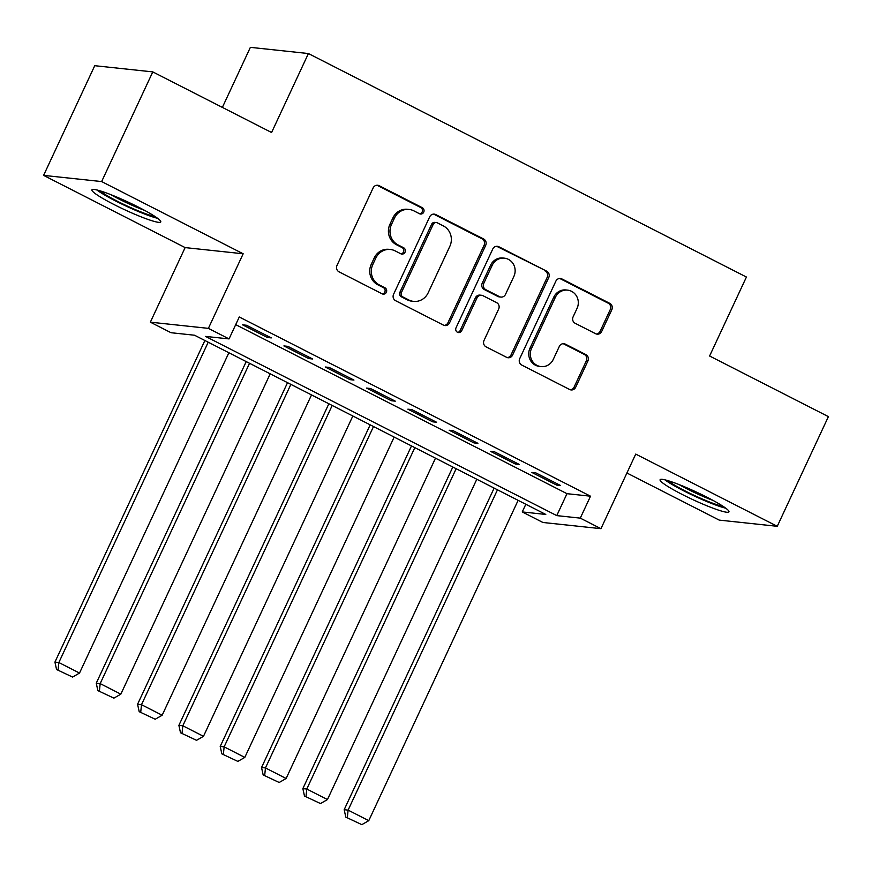 <?xml version="1.0" encoding="UTF-8"?>
<svg xmlns="http://www.w3.org/2000/svg" width="872" height="872" viewBox="0 0 872 872"><rect width="100%" height="100%" fill="white"/><g stroke="black" fill="none" stroke-linecap="round" stroke-linejoin="round"><path stroke-width="1.31" d="M423.716 212.158A3.346 3.161 96.1 0 0 422.288 207.689L379.189 185.703A4.785 4.524 96.1 0 0 373.129 187.938L336.984 265.459A4.785 4.524 96.1 0 0 339.034 271.835L382.121 293.82A3.346 3.161 96.1 0 0 386.372 292.251A3.346 3.161 96.1 0 0 384.933 287.793L379.364 284.948A15.293 14.475 96.1 0 1 372.802 264.543L375.821 258.079A15.293 14.475 96.1 0 1 390.416 249.49A15.293 14.475 96.1 0 1 395.223 250.929L400.804 253.774A3.346 3.161 96.1 0 0 405.044 252.204A3.346 3.161 96.1 0 0 403.616 247.746L398.035 244.901A15.293 14.475 96.1 0 1 391.484 224.496L394.493 218.033A15.293 14.475 96.1 0 1 409.099 209.444A15.293 14.475 96.1 0 1 413.895 210.871L419.476 213.716A3.346 3.161 96.1 0 0 423.716 212.158M419.748 213.847A3.346 3.161 96.1 0 0 420.718 207.525L377.62 185.54A4.785 4.524 96.1 0 0 376.9 185.245M382.405 293.94A3.346 3.161 96.1 0 0 383.364 287.618L377.794 284.773L379.364 284.948M401.076 253.894A3.346 3.161 96.1 0 0 402.047 247.572L396.466 244.727L398.035 244.901M706.756 497.105A37.987 4.186 -155 0 0 660.082 479.742A37.987 4.186 -155 0 0 682.286 494.489A37.987 4.186 -155 0 0 728.948 511.853A37.987 4.186 -155 0 0 706.756 497.105M138.572 207.198A37.987 4.186 -155 0 0 91.909 189.834A37.987 4.186 -155 0 0 114.101 204.582A37.987 4.186 -155 0 0 160.764 221.946A37.987 4.186 -155 0 0 138.572 207.198M595.62 333.714A4.785 4.524 96.1 0 0 601.68 331.48L611.828 309.734A4.785 4.524 96.1 0 0 609.779 303.358L561.917 278.942A4.785 4.524 96.1 0 0 555.856 281.176L519.701 358.686A4.785 4.524 96.1 0 0 521.75 365.063L569.612 389.49A4.785 4.524 96.1 0 0 575.683 387.244L587.924 360.975A4.785 4.524 96.1 0 0 585.875 354.599L565.394 344.157A4.785 4.524 96.1 0 0 559.334 346.391L553.262 359.417A12.786 12.099 96.1 0 1 541.054 366.6A12.786 12.099 96.1 0 1 531.56 348.342L555.355 297.319A12.786 12.099 96.1 0 1 567.563 290.136A12.786 12.099 96.1 0 1 577.057 308.383L573.089 316.896A4.785 4.524 96.1 0 0 575.139 323.272L595.62 333.714M580.283 518.132L600.95 528.672L542.907 522.481L522.252 511.929L545.774 514.447L194.543 335.23L171.01 332.712L150.355 322.171L208.386 328.373L229.053 338.914L205.52 336.407L556.761 515.614L580.283 518.132L590.518 496.201L239.277 316.983L229.053 338.914M152.785 71.896L101.643 181.572L43.6 175.381L94.743 65.694L152.785 71.896L271.584 132.511L308.416 53.541L746.421 277.034L709.601 356.005L828.4 416.631L777.257 526.307L635.732 454.094L600.95 528.672M43.6 175.381L185.126 247.594L243.168 253.785L101.643 181.572M243.168 253.785L208.386 328.373M485.682 245.37A4.785 4.524 96.1 0 0 483.633 238.993L435.771 214.577A4.785 4.524 96.1 0 0 429.711 216.812L393.566 294.322A4.785 4.524 96.1 0 0 395.615 300.698L443.477 325.125A4.785 4.524 96.1 0 0 449.538 322.88L485.682 245.37L484.113 245.206A4.785 4.524 96.1 0 0 482.063 238.83L434.202 214.403A4.785 4.524 96.1 0 0 433.482 214.12M498.849 246.754L546.7 271.181A4.785 4.524 96.1 0 1 548.75 277.558L512.605 355.068A4.785 4.524 96.1 0 1 506.545 357.302L486.064 346.849A4.785 4.524 96.1 0 1 484.015 340.472L498.675 309.037A4.785 4.524 96.1 0 0 496.626 302.66L483.034 295.728A4.785 4.524 96.1 0 0 476.973 297.962L461.713 330.695A3.346 3.161 96.1 0 1 458.519 332.57A3.346 3.161 96.1 0 1 456.034 327.796L492.778 248.989A4.785 4.524 96.1 0 1 498.849 246.754L497.28 246.591L546.7 271.181M626.903 473.006L719.215 520.104L777.257 526.307M271.301 337.9L246.504 325.256L242.58 324.831L267.377 337.486L271.301 337.9M312.623 358.992L287.825 346.337L283.901 345.922L308.699 358.566L312.623 358.992M353.945 380.072L329.147 367.417L325.223 367.003L350.021 379.647L353.945 380.072M395.267 401.153L370.469 388.509L366.545 388.084L391.343 400.738L395.267 401.153M436.589 422.244L411.791 409.589L407.867 409.175L432.665 421.819L436.589 422.244M477.911 443.325L453.113 430.67L449.189 430.256L473.987 442.911L477.911 443.325M519.232 464.405L494.435 451.761L490.511 451.336L515.308 463.991L519.232 464.405M235.702 324.646L566.985 493.683L590.518 496.201M531.833 472.428L556.63 485.072L560.554 485.497L535.757 472.842L531.833 472.428M308.416 53.541L250.373 47.35L222.371 107.398M525.827 504.267L522.252 511.929M185.126 247.594L150.355 322.171M566.985 493.683L556.761 515.614M267.377 337.486L267.966 336.211M308.699 358.566L309.288 357.291M350.021 379.647L350.609 378.372M391.343 400.738L391.931 399.463M432.665 421.819L433.253 420.544M473.987 442.911L474.575 441.624M515.308 463.991L515.897 462.716M556.63 485.072L557.219 483.797M409.099 209.444L407.529 209.28A15.293 14.475 96.1 0 0 392.923 217.869L394.493 218.033M396.466 244.727A15.293 14.475 96.1 0 1 389.915 224.322L392.923 217.869M390.416 249.49L388.858 249.327A15.293 14.475 96.1 0 0 374.252 257.916L375.821 258.079M377.794 284.773A15.293 14.475 96.1 0 1 371.232 264.38L374.252 257.916M444.197 325.409A4.785 4.524 96.1 0 0 447.968 322.716L484.113 245.206M437.428 222.883A3.346 3.161 96.1 0 0 433.177 224.442L401.447 292.48A3.346 3.161 96.1 0 0 402.886 296.949L408.761 299.946A15.293 14.475 96.1 0 0 413.568 301.385A15.293 14.475 96.1 0 0 428.174 292.796L449.854 246.286A15.293 14.475 96.1 0 0 443.303 225.881L437.428 222.883M436.371 222.567L434.801 222.404A3.346 3.161 96.1 0 0 431.607 224.278L433.177 224.442M413.568 301.385L411.998 301.211A15.293 14.475 96.1 0 1 407.202 299.783L401.316 296.785A3.346 3.161 96.1 0 1 399.877 292.316L431.607 224.278M507.264 357.596A4.785 4.524 96.1 0 0 511.036 354.904L547.18 277.383A4.785 4.524 96.1 0 0 545.142 271.007M481.54 295.281L479.971 295.118A4.785 4.524 96.1 0 0 475.404 297.799L460.144 330.532L461.713 330.695M457.746 332.385A3.346 3.161 96.1 0 0 460.144 330.532M513.88 276.424A12.786 12.099 96.1 0 0 504.387 258.166A12.786 12.099 96.1 0 0 492.179 265.35L483.797 283.324A4.785 4.524 96.1 0 0 485.846 289.7L499.438 296.633A4.785 4.524 96.1 0 0 505.498 294.398L513.88 276.424M504.387 258.166L502.817 258.003A12.786 12.099 96.1 0 0 490.62 265.175L492.179 265.35M500.931 297.08L499.362 296.916A4.785 4.524 96.1 0 1 497.868 296.469L484.276 289.537A4.785 4.524 96.1 0 1 482.227 283.16L490.62 265.175M497.28 246.591A4.785 4.524 96.1 0 0 496.55 246.296M567.563 290.136L565.993 289.962A12.786 12.099 96.1 0 0 553.785 297.145L555.355 297.319M541.054 366.6L539.485 366.425A12.786 12.099 96.1 0 1 529.991 348.179L553.785 297.145M570.343 389.773A4.785 4.524 96.1 0 0 574.114 387.081L586.355 360.812A4.785 4.524 96.1 0 0 584.316 354.435L563.824 343.982A4.785 4.524 96.1 0 0 563.105 343.699M596.339 334.009A4.785 4.524 96.1 0 0 600.11 331.316L610.258 309.571A4.785 4.524 96.1 0 0 608.209 303.194L560.347 278.768A4.785 4.524 96.1 0 0 559.628 278.484M204.887 340.505L54.925 662.11L58.849 662.524L208.223 342.206M228.878 352.746L79.516 673.064L72.572 677.064L56.549 669.511L72.572 677.064M58.119 669.685L58.849 662.524L79.516 673.064M56.549 669.511L54.925 662.11M154.987 216.485A32.874 3.63 25 0 1 117.382 201.247A32.874 3.63 25 0 1 99.8 190.75M110.929 194.674A30.444 3.357 -155 0 0 119.192 199.132A30.444 3.357 -155 0 0 144.839 210.49M96.77 189.922A37.747 4.164 -155 0 0 115.823 201.083A37.747 4.164 -155 0 0 157.57 218.283M664.944 479.84A37.747 4.164 -155 0 0 694.395 496.059A37.747 4.164 -155 0 0 725.755 508.191M723.171 506.392A32.874 3.63 25 0 1 694.624 495.569A32.874 3.63 25 0 1 667.985 480.657M679.103 484.581A30.444 3.357 -155 0 0 713.013 500.397M246.209 361.597L96.247 683.19L100.171 683.604L249.545 363.297M270.2 373.837L120.837 694.156L113.894 698.145L97.871 690.602L113.894 698.145M99.441 690.766L100.171 683.604L120.837 694.156M97.871 690.602L96.247 683.19M287.531 382.677L137.569 704.271L141.493 704.696L290.867 384.378M311.522 394.918L162.159 715.236L155.216 719.237L139.193 711.683L155.216 719.237M140.763 711.857L141.493 704.696L162.159 715.236M139.193 711.683L137.569 704.271M328.853 403.769L178.891 725.362L182.815 725.777L332.188 405.458M352.844 415.998L203.481 736.317L196.538 740.317L180.515 732.774L196.538 740.317M182.085 732.938L182.815 725.777L203.481 736.317M180.515 732.774L178.891 725.362M370.175 424.849L220.213 746.443L224.137 746.857L373.51 426.55M394.166 437.09L244.803 757.408L237.86 761.398L221.837 753.855L237.86 761.398M223.406 754.018L224.137 746.857L244.803 757.408M221.837 753.855L220.213 746.443M411.497 445.93L261.535 767.524L265.459 767.949L414.832 447.63M435.488 458.171L286.125 778.489L279.182 782.489L263.159 774.936L279.182 782.489M264.728 775.11L265.459 767.949L286.125 778.489M263.159 774.936L261.535 767.524M452.819 467.021L302.857 788.615L306.781 789.029L456.154 468.711M476.81 479.251L327.447 799.57L320.504 803.57L304.481 796.027L320.504 803.57M306.05 796.191L306.781 789.029L327.447 799.57M304.481 796.027L302.857 788.615M494.141 488.102L344.178 809.696L348.102 810.121L497.476 489.802M518.132 500.343L368.769 820.661L361.826 824.65L345.803 817.108L361.826 824.65M347.372 817.271L348.102 810.121L368.769 820.661M345.803 817.108L344.178 809.696M420.718 207.525L422.288 207.689M383.364 287.618L384.933 287.793M402.047 247.572L403.616 247.746M389.915 224.322L391.484 224.496M371.232 264.38L372.802 264.543M377.62 185.54L379.189 185.703M447.968 322.716L449.538 322.88M434.202 214.403L435.771 214.577M482.063 238.83L483.633 238.993M399.877 292.316L401.447 292.48M401.316 296.785L402.886 296.949M407.202 299.783L408.761 299.946M547.18 277.383L548.75 277.558M511.036 354.904L512.605 355.068M475.404 297.799L476.973 297.962M482.227 283.16L483.797 283.324M484.276 289.537L485.846 289.7M497.868 296.469L499.438 296.633M529.991 348.179L531.56 348.342M563.824 343.982L565.394 344.157M584.316 354.435L585.875 354.599M586.355 360.812L587.924 360.975M574.114 387.081L575.683 387.244M560.347 278.768L561.917 278.942M608.209 303.194L609.779 303.358M610.258 309.571L611.828 309.734M600.11 331.316L601.68 331.48"/></g></svg>
